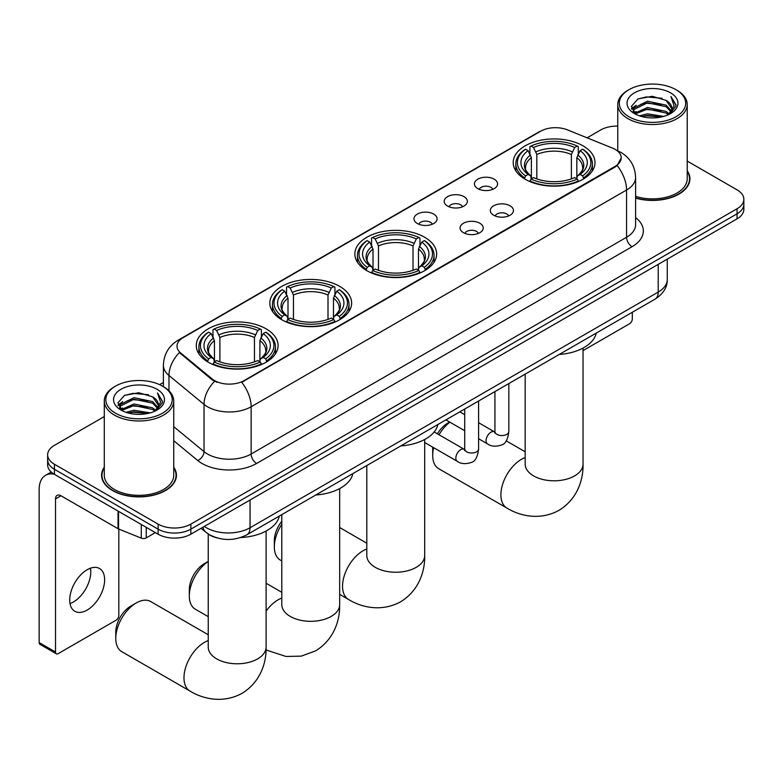 <?xml version="1.0" encoding="UTF-8"?>
<svg xmlns="http://www.w3.org/2000/svg" width="783" height="783" viewBox="0 0 783 783"><rect width="100%" height="100%" fill="white"/><g stroke="black" fill="none" stroke-linecap="round" stroke-linejoin="round"><path stroke-width="1.17" d="M424.67 237.269A40.902 23.617 0 0 0 380.098 232.15A40.902 23.617 0 0 0 354.846 253.966A40.902 23.617 0 0 0 366.826 270.664A40.902 23.617 0 0 0 411.398 275.782A40.902 23.617 0 0 0 436.65 253.966A40.902 23.617 0 0 0 424.67 237.269M339.656 286.353A40.902 23.617 0 0 0 295.083 281.234A40.902 23.617 0 0 0 269.832 303.05A40.902 23.617 0 0 0 281.811 319.748A40.902 23.617 0 0 0 326.384 324.867A40.902 23.617 0 0 0 351.636 303.05A40.902 23.617 0 0 0 339.656 286.353M266.093 328.821A40.902 23.617 0 0 0 221.52 323.702A40.902 23.617 0 0 0 196.279 345.518A40.902 23.617 0 0 0 208.258 362.216A40.902 23.617 0 0 0 252.831 367.335A40.902 23.617 0 0 0 278.073 345.518A40.902 23.617 0 0 0 266.093 328.821M583.022 145.844A40.902 23.617 0 0 0 538.45 140.725A40.902 23.617 0 0 0 513.208 162.541A40.902 23.617 0 0 0 525.187 179.238A40.902 23.617 0 0 0 569.76 184.357A40.902 23.617 0 0 0 595.002 162.541A40.902 23.617 0 0 0 583.022 145.844M477.816 188.625A11.579 6.685 180 0 1 475.526 186.736A11.579 6.685 180 0 1 479.353 178.426A11.579 6.685 180 0 1 494.19 179.17A11.579 6.685 180 0 1 496.491 186.736A11.579 6.685 180 0 1 477.816 188.625M492.781 189.32A6.949 4.013 0 0 0 490.912 187.362A6.949 4.013 0 0 0 484.07 186.344A6.949 4.013 0 0 0 479.225 189.32M447.592 206.076A11.579 6.685 180 0 1 445.292 204.187A11.579 6.685 180 0 1 449.129 195.877A11.579 6.685 180 0 1 463.957 196.621A11.579 6.685 180 0 1 466.257 204.187A11.579 6.685 180 0 1 447.592 206.076M462.547 206.771A6.949 4.013 0 0 0 460.688 204.813A6.949 4.013 0 0 0 453.846 203.805A6.949 4.013 0 0 0 449.002 206.771M417.359 223.527A11.579 6.685 180 0 1 415.059 221.638A11.579 6.685 180 0 1 418.895 213.338A11.579 6.685 180 0 1 433.723 214.082A11.579 6.685 180 0 1 436.023 221.638A11.579 6.685 180 0 1 417.359 223.527M432.314 224.222A6.949 4.013 0 0 0 430.454 222.274A6.949 4.013 0 0 0 423.613 221.256A6.949 4.013 0 0 0 418.768 224.222M493.701 215.247A11.579 6.685 180 0 1 491.401 213.358A11.579 6.685 180 0 1 495.238 205.048A11.579 6.685 180 0 1 510.066 205.792A11.579 6.685 180 0 1 512.366 213.358A11.579 6.685 180 0 1 493.701 215.247M508.656 215.942A6.949 4.013 0 0 0 506.797 213.984A6.949 4.013 0 0 0 499.955 212.966A6.949 4.013 0 0 0 495.11 215.942M463.467 232.698A11.579 6.685 180 0 1 461.167 230.809A11.579 6.685 180 0 1 465.004 222.499A11.579 6.685 180 0 1 479.842 223.243A11.579 6.685 180 0 1 482.132 230.809A11.579 6.685 180 0 1 463.467 232.698M478.433 233.393A6.949 4.013 0 0 0 476.563 231.435A6.949 4.013 0 0 0 469.722 230.417A6.949 4.013 0 0 0 464.877 233.393M612.326 148.026A20.838 12.029 180 0 1 615.115 149.367A20.838 12.029 180 0 1 621.213 157.872A20.838 12.029 180 0 1 615.115 166.378L244.051 380.607A20.838 12.029 180 0 1 212.252 379.001L180.785 353.064A20.838 12.029 180 0 1 177.017 346.164A20.838 12.029 180 0 1 183.124 337.659L540.71 131.201A20.838 12.029 180 0 1 567.391 129.861L612.326 148.026M216.911 537.892A23.147 13.37 180 0 1 207.564 533.517M104.286 467.226A37.427 21.611 0 0 0 101.584 475.281A37.427 21.611 0 0 0 112.546 490.559A37.427 21.611 0 0 0 153.331 495.248A37.427 21.611 0 0 0 176.439 475.281A37.427 21.611 0 0 0 173.738 467.226M101.966 477.229A37.427 21.611 0 0 0 101.839 477.806M621.213 157.872L617.131 165.536L615.115 167.004L241.702 382.29A27.014 15.591 60 0 1 251.147 406.759A30.87 17.823 180 0 1 207.495 406.759A30.87 17.823 180 0 1 204.03 404.38L168.971 375.478A30.87 17.823 180 0 1 163.393 365.25L163.393 386.655M104.286 416.576L54.428 445.351A23.147 13.37 0 0 0 47.646 454.806L47.646 464.887A23.147 13.37 0 0 0 54.428 474.341L158.107 534.192L158.107 529.151A23.147 13.37 0 0 0 190.846 529.151L737.067 213.798A23.147 13.37 0 0 0 743.85 204.343A23.147 13.37 0 0 1 737.067 213.798L190.846 529.151A23.147 13.37 0 0 1 158.107 529.151L54.428 469.301L158.107 529.151L158.107 524.111A23.147 13.37 0 0 0 190.846 524.111L737.067 208.758A23.147 13.37 0 0 0 743.85 199.303A23.147 13.37 0 0 0 737.067 189.858L687.22 161.073M47.646 459.846A23.147 13.37 0 0 0 54.428 469.301A23.147 13.37 0 0 1 47.646 459.846M216.93 382.29L212.252 379.921L179.385 352.556A27.014 18.068 129.5 0 0 168.971 375.478L168.971 390.795M635.61 198.109A37.427 21.611 0 0 0 689.921 178.827A37.427 21.611 0 0 0 687.22 170.763M617.767 126.083A23.147 13.37 0 0 0 600.649 129.998L587.093 137.818M163.393 382.447L159.585 384.639M47.646 454.806A23.147 13.37 0 0 0 54.428 464.26L158.107 524.111M176.185 477.806A37.427 21.611 0 0 0 176.048 477.229M689.666 181.343A37.427 21.611 0 0 0 689.529 180.775M158.107 534.192A23.147 13.37 0 0 0 190.846 534.192L737.067 218.839A23.147 13.37 0 0 0 743.85 209.384L743.85 199.303M583.041 350.608L629.571 323.751A3.856 2.232 120 0 0 632.302 319.024L632.302 312.27M629.023 116.765A33.18 19.154 0 0 0 675.954 116.765A33.18 19.154 0 0 0 675.954 89.673L677.041 90.299A34.726 20.045 0 0 1 687.22 104.472A34.726 20.045 0 0 1 665.775 123A34.726 20.045 0 0 1 627.937 118.654A34.726 20.045 0 0 1 617.767 104.472A34.726 20.045 0 0 1 627.937 90.299L629.023 89.673A33.18 19.154 0 0 0 629.023 116.765M635.61 196.347A34.726 20.045 0 0 0 687.22 178.827L687.22 104.472M635.61 197.864A37.046 21.386 0 0 0 689.529 178.827A37.046 21.386 0 0 0 687.22 171.389M639.486 115.855L647.492 113.809L663.73 116.413M641.786 116.559L647.492 115.385L661.361 117L646.415 115.806L641.943 116.598M634.504 113.29L647.492 107.506L666.127 111.44L669.132 113.927M635.297 113.936L647.492 109.082L666.127 113.016L668.3 114.67M633.427 112.214L633.858 108.034L647.492 101.203L666.127 105.137L671.237 110.922M633.251 111.45L633.858 109.6L647.492 102.779L666.127 106.713L670.865 111.675M668.105 114.827A19.291 11.138 0 0 0 671.785 108.289A19.291 11.138 0 0 0 666.127 100.41L671.775 108.671M670.493 92.815A25.467 14.701 0 0 0 634.533 92.785A25.467 14.701 0 0 0 634.367 113.545A25.467 14.701 0 0 0 634.484 113.613A25.467 14.701 0 0 0 670.61 113.545A25.467 14.701 0 0 0 670.493 92.815M666.127 100.41L652.268 96.28L638.028 98.893L631.421 106.361L635.796 114.308M669.68 114.064L675.837 106.253L675.954 104.853L670.953 96.485L674.104 105.862L668.3 114.739M677.041 90.299L675.954 89.673A33.18 19.154 0 0 0 629.023 89.673M670.953 96.485L675.954 105.176M637.695 99.059L646.415 96.906L662.046 98.306M631.675 109.199L634.524 106.968M640.788 104.296L646.415 103.209L661.488 104.442M640.788 110.599L646.415 109.512L661.488 110.746M631.509 108.583L636.178 105.255M633.995 112.811L636.178 111.558M433.665 447.7A28.942 16.707 120 0 0 432.696 455.442L432.696 449.139A21.219 12.254 -60 0 1 432.784 447.191M437.403 433.811A21.219 12.254 -60 0 1 447.7 423.143L449.648 422.017L447.7 423.143M449.902 422.174A28.942 16.707 120 0 0 438.999 434.741M432.696 455.442A28.942 16.707 120 0 0 438.686 468.684L506.895 508.069A28.942 16.707 -60 0 1 502.461 484.873A28.942 16.707 -60 0 1 521.361 459.376A28.942 16.707 -60 0 1 525.168 457.595M524.444 178.798L525.55 175.872A36.732 21.21 0 0 1 525.55 149.201L528.075 150.659A33.18 19.154 0 0 0 528.075 174.413L530.561 175.832L531.373 178.818M531.373 177.594L531.373 157.647L528.075 150.659M529.905 153.82L529.905 146.675L531.001 146.049A36.732 21.21 0 0 1 577.208 146.049L574.683 147.507A33.18 19.154 0 0 0 533.526 147.507L536.825 154.496L536.825 178.896M571.384 178.896L571.384 154.496L574.683 147.507M559.209 354.474A42.448 24.508 0 0 0 596.245 333.088M529.905 180.922A38.279 22.1 0 0 0 578.304 180.922L577.208 179.023A36.732 21.21 0 0 1 531.001 179.023L529.905 181.578M578.304 181.578L578.304 180.922M525.55 149.201L524.444 149.827A38.279 22.1 0 0 0 515.831 163.794A38.279 22.1 0 0 0 524.444 177.77M577.208 146.049L578.304 146.675L578.304 153.82M531.001 179.023L533.526 177.565A33.18 19.154 0 0 0 574.683 177.565L577.208 179.023M528.075 174.413L525.55 175.872M533.526 147.507L531.001 146.049M530.561 154.956A29.685 17.138 0 0 0 530.561 175.832L530.708 175.93C526.489 171.849 524.767 169.079 525.55 167.621A28.55 16.482 0 0 1 531.373 157.647M583.756 177.77A38.279 22.1 0 0 0 592.379 163.794A38.279 22.1 0 0 0 583.756 149.827L582.66 149.201A36.732 21.21 0 0 1 582.66 175.872L583.756 178.798M582.66 175.872L580.134 174.413A33.18 19.154 0 0 0 580.134 150.659L582.66 149.201M580.134 150.659L576.836 157.647L576.836 177.594L577.639 175.832L580.134 174.413M576.836 157.647A28.55 16.482 0 0 1 582.66 167.621C583.433 169.089 581.72 171.859 577.502 175.93L577.639 175.832A29.685 17.138 0 0 0 577.639 154.956M576.836 178.818L576.836 177.594M281.792 524.316A28.942 16.707 120 0 0 274.334 546.867L274.334 540.564A21.219 12.254 -60 0 1 281.792 521.282M274.334 546.867A28.942 16.707 120 0 0 280.334 560.109L281.792 560.961M366.092 270.223L367.188 267.297A36.732 21.21 0 0 1 367.188 240.626L369.713 242.084A33.18 19.154 0 0 0 369.713 265.848L372.209 267.257L373.011 270.243M373.011 269.019L373.011 249.072L369.713 242.084M371.553 245.245L371.553 238.101L372.649 237.474A36.732 21.21 0 0 1 418.846 237.474L416.321 238.932A33.18 19.154 0 0 0 375.174 238.932L378.473 245.921L378.473 270.321M413.023 270.321L413.023 245.921L416.321 238.932M400.847 445.899A42.448 24.508 0 0 0 437.883 424.513M371.553 272.347A38.279 22.1 0 0 0 419.952 272.347L418.846 270.448A36.732 21.21 0 0 1 372.649 270.448L371.553 273.003M419.952 273.003L419.952 272.347M367.188 240.626L366.092 241.252A38.279 22.1 0 0 0 357.469 255.219A38.279 22.1 0 0 0 366.092 269.195M418.846 237.474L419.952 238.101L419.952 245.245M372.649 270.448L375.174 268.99A33.18 19.154 0 0 0 416.321 268.99L418.846 270.448M369.713 265.848L367.188 267.297M375.174 238.932L372.649 237.474M372.209 246.381A29.685 17.138 0 0 0 372.209 267.257L372.346 267.355C368.137 263.274 366.415 260.504 367.198 259.046A28.55 16.482 0 0 1 373.011 249.072M425.404 269.195A38.279 22.1 0 0 0 434.027 255.219A38.279 22.1 0 0 0 425.404 241.252L424.308 240.626A36.732 21.21 0 0 1 424.308 267.297L425.404 270.223M424.308 267.297L421.783 265.848A33.18 19.154 0 0 0 421.783 242.084L424.308 240.626M421.783 242.084L418.484 249.072L418.484 269.019L419.287 267.257L421.783 265.848M418.484 249.072A28.55 16.482 0 0 1 424.298 259.046C425.081 260.514 423.358 263.284 419.15 267.355L419.287 267.257A29.685 17.138 0 0 0 419.287 246.381M418.484 270.243L418.484 269.019M208.239 561.47A28.942 16.707 120 0 0 189.32 595.951L189.32 589.648A21.219 12.254 -60 0 1 204.324 563.652L208.239 561.401L204.324 563.652M189.32 595.951A28.942 16.707 120 0 0 195.31 609.194L208.239 616.652M281.077 319.307L282.174 316.381A36.732 21.21 0 0 1 282.174 289.71L284.699 291.168A33.18 19.154 0 0 0 284.699 314.923L287.195 316.342L287.997 319.327M287.997 318.104L287.997 298.157L284.699 291.168M286.529 294.33L286.529 287.185L287.635 286.558A36.732 21.21 0 0 1 333.832 286.558L331.307 288.017A33.18 19.154 0 0 0 290.16 288.017L293.459 295.005L293.459 319.405M328.008 319.405L328.008 295.005L331.307 288.017M315.833 494.983A42.448 24.508 0 0 0 352.869 473.598M286.529 321.431A38.279 22.1 0 0 0 334.928 321.431L333.832 319.533A36.732 21.21 0 0 1 287.635 319.533L286.529 322.087M334.928 322.087L334.928 321.431M282.174 289.71L281.077 290.336A38.279 22.1 0 0 0 272.455 304.303A38.279 22.1 0 0 0 281.077 318.28M333.832 286.558L334.928 287.185L334.928 294.33M287.635 319.533L290.16 318.074A33.18 19.154 0 0 0 331.307 318.074L333.832 319.533M284.699 314.923L282.174 316.381M290.16 288.017L287.635 286.558M287.195 295.465A29.685 17.138 0 0 0 287.195 316.342L287.332 316.44C283.113 312.358 281.4 309.588 282.183 308.13A28.55 16.482 0 0 1 287.997 298.157M340.39 318.28A38.279 22.1 0 0 0 349.012 304.303A38.279 22.1 0 0 0 340.39 290.336L339.293 289.71A36.732 21.21 0 0 1 339.293 316.381L340.39 319.307M339.293 316.381L336.768 314.923A33.18 19.154 0 0 0 336.768 291.168L339.293 289.71M336.768 291.168L333.47 298.157L333.47 318.104L334.272 316.342L336.768 314.923M333.47 298.157A28.55 16.482 0 0 1 339.284 308.13C340.067 309.598 338.344 312.368 334.135 316.44L334.272 316.342A29.685 17.138 0 0 0 334.272 295.465M333.47 319.327L333.47 318.104M115.767 638.419L115.767 632.116A21.219 12.254 -60 0 1 130.771 606.12L136.222 602.969A28.942 16.707 120 0 0 115.767 638.419A28.942 16.707 120 0 0 121.757 651.662L189.966 691.046A28.942 16.707 -60 0 1 185.532 667.85A28.942 16.707 -60 0 1 204.432 642.354A28.942 16.707 -60 0 1 208.239 640.572M207.524 361.775L208.621 358.849A36.732 21.21 0 0 1 208.621 332.178L211.146 333.636A33.18 19.154 0 0 0 211.146 357.391L213.632 358.81L214.444 361.795M214.444 360.571L214.444 340.625L211.146 333.636M212.976 336.798L212.976 329.653L214.072 329.026A36.732 21.21 0 0 1 260.279 329.026L257.754 330.485A33.18 19.154 0 0 0 216.597 330.485L219.896 337.473L219.896 361.873M254.455 361.873L254.455 337.473L257.754 330.485M240.684 537.539A42.448 24.508 0 0 0 279.316 516.066M212.976 363.899A38.279 22.1 0 0 0 261.375 363.899L260.279 362A36.732 21.21 0 0 1 214.072 362L212.976 364.555M261.375 364.555L261.375 363.899M208.621 332.178L207.524 332.804A38.279 22.1 0 0 0 198.902 346.771A38.279 22.1 0 0 0 207.524 360.748M260.279 329.026L261.375 329.653L261.375 336.798M214.072 362L216.597 360.542A33.18 19.154 0 0 0 257.754 360.542L260.279 362M211.146 357.391L208.621 358.849M216.597 330.485L214.072 329.026M213.632 337.933A29.685 17.138 0 0 0 213.632 358.81L213.779 358.908C209.56 354.826 207.838 352.056 208.621 350.598A28.55 16.482 0 0 1 214.444 340.625M266.837 360.748A38.279 22.1 0 0 0 275.45 346.771A38.279 22.1 0 0 0 266.837 332.804L265.731 332.178A36.732 21.21 0 0 1 265.731 358.849L266.837 361.775M265.731 358.849L263.205 357.391A33.18 19.154 0 0 0 263.205 333.636L265.731 332.178M263.205 333.636L259.907 340.625L259.907 360.571L260.719 358.81L263.205 357.391M259.907 340.625A28.55 16.482 0 0 1 265.731 350.598C266.504 352.066 264.791 354.836 260.573 358.908L260.719 358.81A29.685 17.138 0 0 0 260.719 337.933M259.907 361.795L259.907 360.571M208.239 634.759L150.698 601.54A28.942 16.707 120 0 0 136.222 602.969L130.771 606.12M90.466 568.194A24.694 14.26 -60 0 1 73.318 602.068A24.694 14.26 -60 0 1 70.02 603.605M87.167 610.065A24.694 14.26 120 0 0 103.297 588.297A24.694 14.26 120 0 0 99.519 568.507A24.694 14.26 120 0 0 87.167 569.73A24.694 14.26 120 0 0 71.038 591.498A24.694 14.26 120 0 0 74.825 611.278A24.694 14.26 120 0 0 87.167 610.065M146.235 527.341L146.235 537.901L155.377 532.616M54.164 474.185A30.87 17.823 -120 0 0 45.541 475.33A30.87 17.823 -120 0 0 39.15 489.463L39.15 642.569L55.524 652.024L55.524 498.908A7.713 4.453 60 0 1 57.12 495.375A7.713 4.453 60 0 1 60.976 495.756L118.037 528.701L118.037 511.064M55.524 652.024A3.856 2.232 120 0 0 56.317 653.795L39.953 644.34A3.856 2.232 -60 0 1 39.15 642.569M56.317 653.795A3.856 2.232 120 0 0 58.245 653.599L116.09 620.205A3.856 2.232 120 0 0 118.82 615.477L118.82 529.063M146.235 537.901A3.856 2.232 180 0 1 141.292 538.146L118.546 528.956A3.856 2.232 180 0 1 118.037 528.701M115.541 413.218A33.18 19.154 0 0 0 162.472 413.218A33.18 19.154 0 0 0 162.472 386.127L163.569 386.753A34.726 20.045 0 0 1 173.738 400.935A34.726 20.045 0 0 1 152.293 419.453A34.726 20.045 0 0 1 114.455 415.107A34.726 20.045 0 0 1 104.286 400.935A34.726 20.045 0 0 1 114.455 386.753L115.541 386.127A33.18 19.154 0 0 0 115.541 413.218M104.286 400.935L104.286 475.281A34.726 20.045 0 0 0 114.455 489.463A34.726 20.045 0 0 0 152.293 493.809A34.726 20.045 0 0 0 173.738 475.281L173.738 400.935M104.286 467.843A37.046 21.386 0 0 0 101.966 475.281A37.046 21.386 0 0 0 112.821 490.403A37.046 21.386 0 0 0 153.184 495.042A37.046 21.386 0 0 0 176.048 475.281A37.046 21.386 0 0 0 173.738 467.843M126.004 412.318L134.02 410.263L150.248 412.866M128.304 413.013L134.02 411.838L147.879 413.453M121.042 409.715L134.02 403.959L152.646 407.894L155.651 410.38M121.815 410.4L134.02 405.535L152.646 409.47L154.819 411.124M119.946 408.667L120.376 404.488L134.02 397.656L152.646 401.591L157.755 407.385M119.779 407.904L120.376 406.064L134.02 399.232L152.646 403.167L157.383 408.129M154.623 411.29A19.291 11.138 0 0 0 158.303 404.742A19.291 11.138 0 0 0 152.646 396.864L158.293 405.124M157.011 389.278A25.467 14.701 0 0 0 121.062 389.239A25.467 14.701 0 0 0 120.895 409.998A25.467 14.701 0 0 0 121.003 410.067A25.467 14.701 0 0 0 157.129 409.998A25.467 14.701 0 0 0 157.011 389.278M152.646 396.864L138.787 392.733L124.546 395.346L117.939 402.814L122.324 410.772M156.199 410.517L162.355 402.707L162.472 401.307L157.471 392.949L160.623 402.315L154.819 411.192M163.569 386.753L162.472 386.127A33.18 19.154 0 0 0 115.541 386.127M157.471 392.949L162.472 401.63M124.213 395.513L132.934 393.36L148.564 394.759M118.194 405.653L121.042 403.421M127.306 400.749L132.934 399.663L148.007 400.896M127.306 407.052L132.934 405.966L148.007 407.199M128.461 413.052L132.934 412.259L147.86 413.453M118.027 405.036L122.696 401.708M120.513 409.274L122.696 408.012M180.785 353.064L180.785 353.975M212.252 379.001L212.252 379.921M244.051 380.607L244.051 381.233M615.115 166.378L615.115 167.004M635.61 217.596A38.582 22.276 180 0 1 632.028 246.723L256.599 463.467A7.713 4.453 60 0 1 251.147 454.013L626.566 237.269A30.87 17.823 0 0 0 635.61 224.662L635.61 177.408A30.87 17.823 180 0 1 626.566 190.015A27.014 15.591 -120 0 0 617.131 165.536M256.599 463.467A38.582 22.276 180 0 1 202.034 463.467A38.582 22.276 180 0 1 197.708 460.492L173.738 440.721M214.552 381.35A27.014 18.068 129.5 0 0 204.03 404.38L204.03 451.634A30.87 17.823 0 0 0 207.495 454.013A30.87 17.823 0 0 0 251.147 454.013L251.147 406.759L626.566 190.015L626.566 237.269A7.713 4.453 60 0 0 632.028 246.723M635.61 177.408C635.091 166.309 630.207 157.99 620.978 152.44L617.082 150.542A27.014 12.645 112 0 0 616.71 150.405M180.824 339.235A27.014 15.591 -120 0 0 178.025 340.282C168.795 345.832 163.911 354.151 163.393 365.25M178.025 340.282L538.44 132.2A27.014 15.591 60 0 1 540.485 131.338M190.846 524.111L190.846 534.192M737.067 208.758L737.067 218.839M54.428 464.26L54.428 474.341M173.738 426.657L204.03 451.634A7.713 5.158 -50.5 0 1 197.708 460.492M204.324 526.411A30.87 17.823 0 0 0 206.399 527.742A30.87 17.823 0 0 0 250.051 527.742L658.219 292.088A30.87 17.823 0 0 0 667.263 279.482C667.488 287.146 663.407 293.703 655.019 299.155L246.86 534.799A15.435 8.907 60 0 0 250.051 527.742L250.051 500.014M658.219 264.36L658.219 292.088A15.435 8.907 60 0 1 655.019 299.155M203.071 527.135A15.435 10.326 129.5 0 0 205.763 532.156L201.074 528.29M583.041 348.073L583.041 464.104A28.942 16.707 180 0 1 574.565 475.917A28.942 16.707 180 0 1 533.644 475.917A28.942 16.707 180 0 1 525.168 464.104L525.236 465.229M571.384 154.496A28.55 16.482 0 0 0 536.825 154.496M572.187 151.804A29.685 17.138 0 0 0 536.022 151.804M424.689 439.498L424.689 555.529A28.942 16.707 180 0 1 416.213 567.342A28.942 16.707 180 0 1 375.282 567.342A28.942 16.707 180 0 1 366.806 555.529L366.875 556.654M424.689 555.529C425.081 570.063 419.678 590.128 400.632 601.784C381.008 612.453 360.934 607.099 348.543 599.494A28.942 16.707 -60 0 1 344.099 576.308A28.942 16.707 -60 0 1 363.009 550.801A28.942 16.707 -60 0 1 366.806 549.02M413.023 245.921A28.55 16.482 0 0 0 378.473 245.921M413.835 243.229A29.685 17.138 0 0 0 377.67 243.229M339.675 488.582L339.675 604.613A28.942 16.707 180 0 1 331.199 616.427A28.942 16.707 180 0 1 290.268 616.427A28.942 16.707 180 0 1 281.792 604.613L281.86 605.739M266.112 611.131A28.942 16.707 -60 0 1 277.994 599.886A28.942 16.707 -60 0 1 281.792 598.104M328.008 295.005A28.55 16.482 0 0 0 293.459 295.005M328.811 292.313A29.685 17.138 0 0 0 292.646 292.313M266.112 531.05L266.112 647.081A28.942 16.707 180 0 1 257.636 658.895A28.942 16.707 180 0 1 216.715 658.895A28.942 16.707 180 0 1 208.239 647.081L208.307 648.207M254.455 337.473A28.55 16.482 0 0 0 219.896 337.473M255.258 334.781A29.685 17.138 0 0 0 219.093 334.781M508.833 383.553L508.833 431.56A6.949 4.013 180 0 1 506.474 434.565A6.949 4.013 180 0 1 496.97 434.389A6.949 4.013 180 0 1 494.934 431.56L494.719 433.058L495.336 432.539M508.833 431.56C507.873 439.625 505.378 444.127 501.335 445.067C495.6 446.848 490.99 446.447 487.496 443.873A6.949 4.013 -60 0 1 486.429 438.304A6.949 4.013 -60 0 1 490.97 432.187A6.949 4.013 -60 0 1 491.274 432.02A6.949 4.013 -60 0 1 494.445 431.844L494.915 432.089M478.599 401.013L478.599 449.011A6.949 4.013 180 0 1 476.25 452.016A6.949 4.013 180 0 1 466.746 451.85A6.949 4.013 180 0 1 464.711 449.011L464.485 450.509L465.102 450M478.599 449.011C477.65 457.076 475.144 461.579 471.102 462.528C465.366 464.299 460.756 463.898 457.262 461.324A6.949 4.013 -60 0 1 456.205 455.765A6.949 4.013 -60 0 1 460.737 449.638A6.949 4.013 -60 0 1 461.05 449.471A6.949 4.013 -60 0 1 464.211 449.295L464.691 449.55M55.524 498.908L60.976 495.756M118.546 511.358L118.546 528.956M141.292 538.146L141.292 524.493M538.44 132.2L543.392 129.9M246.86 534.799C234.44 541.043 222.02 541.043 209.599 534.799L205.763 532.156M667.263 279.482L667.263 259.144M689.529 181.92L689.529 178.827M633.193 111.94L633.193 110.657M617.767 150.825L617.767 104.472M583.041 464.104C583.433 478.638 578.03 498.702 558.984 510.359C539.36 521.028 519.286 515.674 506.895 508.069M515.831 170.86L515.831 163.794M592.379 170.86L592.379 163.794M525.168 451.781L506.219 440.839M525.168 374.127L525.168 464.104M348.543 599.494L339.675 594.375M357.469 262.285L357.469 255.219M434.027 262.285L434.027 255.219M366.806 543.206L339.675 527.536M366.806 465.552L366.806 555.529M339.675 604.613C340.067 619.147 334.664 639.212 315.608 650.869L301.289 656.134L286.001 656.477L266.054 649.968M272.455 311.37L272.455 304.303M349.012 311.37L349.012 304.303M281.792 592.291L266.112 583.237M281.792 514.637L281.792 604.613M266.112 647.081C266.504 661.606 261.101 681.68 242.055 693.337C222.441 704.005 202.357 698.651 189.966 691.046M198.902 353.838L198.902 346.771M275.45 353.838L275.45 346.771M208.239 534.026L208.239 647.081M487.496 443.873L478.599 438.734M464.711 430.719L445.928 419.874M494.934 391.578L494.934 431.56M494.445 431.844L478.599 422.693M464.711 414.677L459.817 411.848M457.262 461.324L424.689 442.512M464.711 409.029L464.711 449.011M464.211 449.295L434.183 431.962M45.541 475.33L51.238 472.041M176.048 478.374L176.048 475.281M119.721 408.393L119.721 407.111M101.966 478.374L101.966 475.281"/></g></svg>

